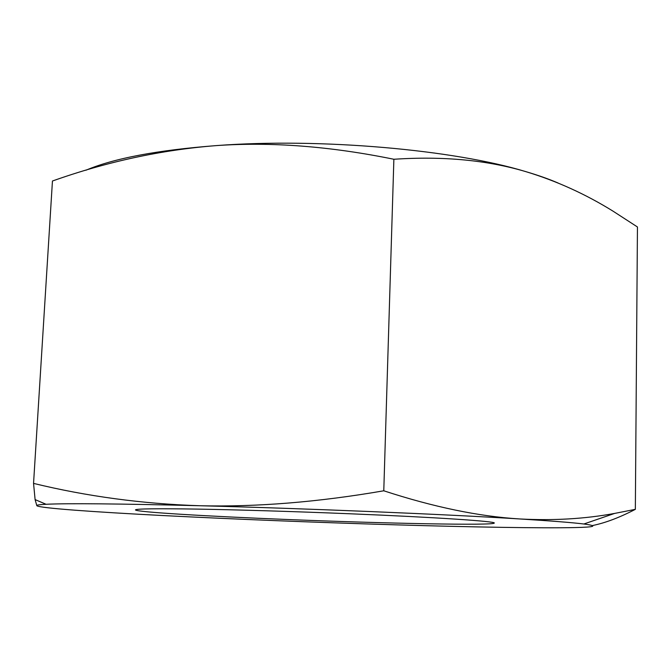 <?xml version="1.0" encoding="UTF-8"?>
<svg xmlns="http://www.w3.org/2000/svg" width="671" height="671" viewBox="0 0 671 671"><rect width="100%" height="100%" fill="white"/><g stroke="black" fill="none" stroke-linecap="round" stroke-linejoin="round"><path stroke-width="1.01" d="M393.877 159.262L383.778 490.795C318.155 502.143 256.741 507.117 199.547 505.733C118.39 503.703 67.226 503.225 46.056 504.282C39.237 504.634 36.167 505.12 36.846 505.733C39.581 508.115 93.655 511.981 162.86 515.546C236.402 519.279 313.734 522.373 394.867 524.814C471.839 527.112 542.52 528.345 575.374 527.557C595.328 527.096 598.155 525.913 583.854 524.001C572.766 522.608 551.386 520.931 519.706 518.951C445.242 514.271 306.161 508.467 199.547 505.733C142.277 503.837 86.945 496.397 33.55 483.397L52.447 181.011C106.924 161.652 161.627 149.843 216.557 145.582C320.134 137.748 454.124 149.675 525.955 171.675C487.263 160.134 443.237 155.991 393.877 159.262C330.392 146.303 271.277 141.749 216.557 145.582C157.408 150.128 113.877 158.339 85.963 170.208M558.138 183.04C548.987 179.098 538.259 175.307 525.955 171.675C556.427 180.91 585.447 194.062 613 211.139L637.45 226.974L635.345 509.348L614.602 513.424C584.852 518.909 553.214 520.746 519.706 518.951C478.943 516.469 433.634 507.083 383.778 490.795M349.239 513.743C295.299 511.528 237.45 509.775 197.131 509.096C156.486 508.475 135.919 508.752 135.458 509.91C135.425 512.04 208.304 516.368 288.035 519.53C385.322 523.489 493.906 525.695 494.275 523.061C496.448 521.392 436.402 517.299 349.239 513.743M592.485 525.552C605.292 522.944 619.576 517.534 635.345 509.348M33.55 483.397L35.102 499.593L36.846 505.733M583.854 524.001L614.602 513.424M46.056 504.282L35.102 499.593"/></g></svg>
